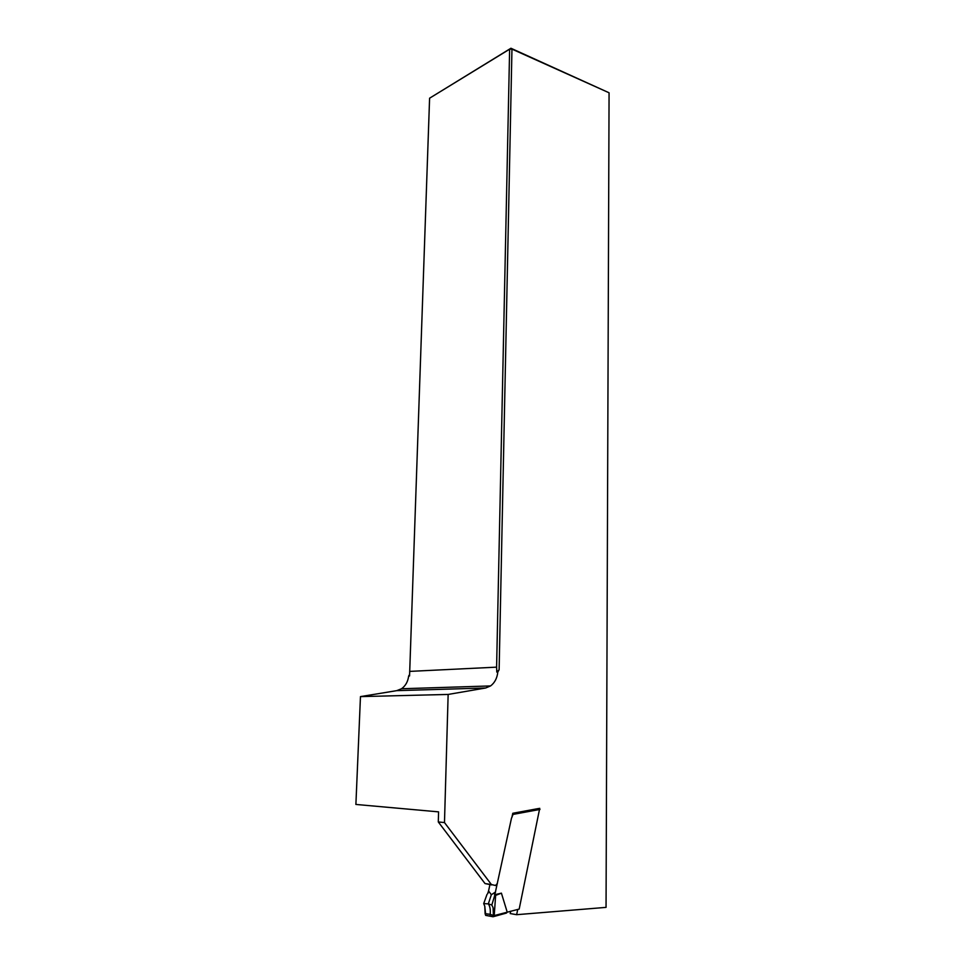 <?xml version="1.0" encoding="UTF-8"?>
<svg xmlns="http://www.w3.org/2000/svg" width="965" height="965" viewBox="0 0 965 965"><rect width="100%" height="100%" fill="white"/><g stroke="black" fill="none" stroke-linecap="round" stroke-linejoin="round"><path stroke-width="1.45" d="M438.291 821.951L444.479 822.566L448.146 694.438L360.464 696.609L355.892 804.448L438.58 811.867L438.291 821.951L485.033 883.566L491.716 884.917M409.63 674.463L408.678 675.982C407.942 681.628 405.553 685.886 401.5 688.757L396.748 690.65L360.464 696.609M408.678 675.982L409.558 675.946L429.594 98.201L510.931 48.25L609.072 92.785L511.957 49.106L499.122 669.758L497.819 672.026C497.132 678.19 494.707 682.822 490.57 685.934L485.672 687.997L448.146 694.438M510.702 911.165L510.195 913.553L516.637 914.687L606.044 907.377L609.072 92.785L606.044 907.377M499.122 669.758L496.782 672.074L496.601 667.153L409.667 671.399M496.601 667.153L509.629 49.191L429.594 98.201M511.884 817.476L512.789 813.278L538.844 808.477L513.428 813.169M517.735 909.44L516.637 914.687M444.479 822.566L491.39 884.531L495.503 885.496L497.373 883.47M496.782 672.074L497.819 672.026M509.629 49.191L511.957 49.106L510.931 48.25L509.629 49.191M489.931 884.64L488.555 890.96L491.33 894.736L495.407 892.058L494.538 894.712M513.525 813.145L511.45 818.344L495.407 892.058M493.441 916.654L494.225 915.58L519.182 909.078L539.725 808.32M484.792 906.256L483.694 903.602L488.326 903.867C489.979 906.292 490.606 909.778 490.208 914.313L485.106 913.662L484.792 906.256L485.564 913.746M491.39 916.268L493.019 916.641L493.368 915.158L493.091 907.691L491.824 905.001L494.671 895.617L495.636 895.387L494.225 915.58L493.079 916.75L485.648 915.375L485.106 913.662M485.709 915.315L485.564 913.807M491.824 905.001L488.326 903.867L491.33 894.736M493.815 915.652L490.208 914.313L490.015 915.894M488.085 915.676L485.66 915.387M483.694 903.602L487.023 894.374M493.827 915.242L493.091 907.691M495.515 892.07L494.647 894.736L501.414 893.156L507.18 912.034L506.541 913.035L493.935 916.521M488.555 890.96L487.675 893.602M488.664 890.985L487.795 893.626M501.414 893.156L495.636 895.387M491.39 884.531L485.033 883.566M396.748 690.65L485.672 687.997M539.99 809.43L513.428 814.339M490.57 685.934L401.5 688.757"/></g></svg>
